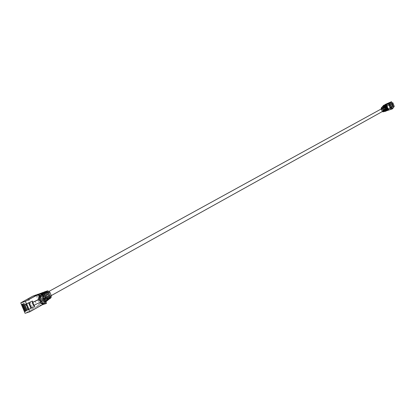 <?xml version="1.0" encoding="UTF-8"?>
<svg xmlns="http://www.w3.org/2000/svg" width="415" height="415" viewBox="0 0 415 415"><rect width="100%" height="100%" fill="white"/><g stroke="black" fill="none" stroke-linecap="round" stroke-linejoin="round"><path stroke-width="0.31" stroke-dasharray="2.08 1.56" d="M384.015 110.618L383.839 110.696C382.153 110.577 381.712 109.773 382.516 108.289M46.885 292.575C49.561 293.151 50.257 294.583 48.965 296.875L48.711 296.984C46.034 296.403 45.344 294.972 46.646 292.684L46.885 292.575M43.689 298.525L42.937 298.764L41.899 301.363L38.854 300.066L38.102 300.31L39.565 303.827L36.836 306.374L42.475 304.693M42.818 296.419L41.671 293.654L41.127 293.312L41.671 293.654L41.479 293.198M46.449 302.945L45.344 302.514L44.597 300.704M45.168 302.571L45.157 302.058L44.991 302.623L40.105 304.174L36.945 306.441L32.064 309.045L33.081 308.822L25.087 313.299M43.098 295.423L39.16 296.689L42.231 295.003L43.207 295.122M42.019 303.63L41.516 302.421L44.441 300.792M39.498 296.616L40.841 297.394L42.538 301.482L42.154 302.25L41.516 302.421M40.431 302.219L39.321 299.293L40.281 298.738L41.479 301.617L33.485 305.523M40.52 302.177L41.479 301.617M40.281 298.738L39.192 299.225M32.894 302.224L32.531 302.4L32.935 302.312M30.658 308.257L28.396 302.82L30.669 308.252L28.775 309.497M47.201 296.58L46.449 296.818L45.411 299.407L42.377 298.12L41.63 298.359L42.512 300.491L41.78 301.321L43.067 302.146L44.052 301.472L47.621 300.336L46.968 300.906M39.342 293.794L39.171 295.039L41.78 301.321M39.171 295.039L40.193 294.899L41.08 297.031L42.703 296.31L43.736 293.721L46.319 294.443M41.484 293.011L41.204 294.738L41.956 296.549M41.204 294.738L42.195 294.541L44.011 298.919L43.259 299.687L45.017 300.802L47.294 299.718L46.807 298.546L47.678 298.063L44.996 296.668L44.125 297.15L46.807 298.546M41.63 298.359L42.506 297.877L43.259 299.687M37.329 294.489L37.111 295.304L38.139 295.169L41.044 302.162L40.312 303.002L41.085 303.5L45.966 301.783M38.102 300.31L38.989 299.817L40.312 303.002M27.888 299.007L32.064 309.045M32.681 296.196L36.089 295.454L37.552 298.976L39.181 298.25L40.089 295.713L40.566 295.542L42.818 296.388M37.111 295.304L38.434 298.489M45.749 297.42L44.789 298.198L46.854 299.5L47.87 298.748L45.749 297.42L44.296 293.919L44.903 291.719M43.528 292.264L43.17 294.297L44.789 298.198M43.17 294.297L44.296 293.919M41.085 303.5L44.021 302.203L43.31 300.491L44.187 300.004L41.5 298.608L40.618 299.091L43.31 300.491M43.067 302.146L44.841 301.581L44.021 302.203M40.737 293.343L41.448 295.055L44.146 296.455L44.696 297.788L43.658 300.382L44.369 302.094L46.708 300.989M44.369 302.094L46.319 301.477M44.472 291.958L44.96 293.13L47.647 294.526L48.197 295.848L47.16 298.437L47.642 299.609L48.986 299.184L48.296 299.765M48.15 299.806L45.017 300.802M46.854 299.5L48.109 299.101L47.294 299.718M49.717 298.593L50.651 297.866L47.87 298.748M47.642 299.609L49.613 298.624M28.708 309.341L26.934 310.109M25.523 304.19L27.789 309.632M25.917 310.773L25.803 310.503L27.214 310.057L27.328 310.332L25.657 310.918M25.803 310.503L24.277 311.354M25.512 309.808L25.403 309.538L26.809 309.092L26.923 309.362L25.263 309.943M25.403 309.538L23.873 310.384M26.518 308.392L25.113 308.838L26.404 308.122L26.518 308.392L24.993 309.242M25.113 308.838L24.999 308.568L23.468 309.414M26.114 307.427L24.475 308.003L26.005 307.152L26.114 307.427L24.589 308.272M24.708 307.873L24.594 307.598L23.064 308.444M25.714 306.457L24.07 307.033L25.6 306.182L25.714 306.457L24.184 307.302M24.303 306.903L24.195 306.633L22.659 307.474M25.31 305.487L23.665 306.062L25.196 305.217L25.31 305.487L23.78 306.327M23.904 305.933L23.79 305.663L22.254 306.503M23.499 304.968L23.385 304.693L24.791 304.247L24.905 304.517L23.266 305.092M23.385 304.693L21.855 305.533M24.501 303.547L22.861 304.128L24.386 303.277L24.501 303.547L22.97 304.387M23.095 303.998L22.981 303.728L21.45 304.563M28.791 298.515L33.081 308.822M32.002 301.134L32.531 302.4M38.429 294.09L38.139 295.169M40.623 293.291L40.193 294.899M36.24 294.889L36.089 295.454M41.044 302.162L42.076 302.82M42.512 300.491L44.052 301.472M39.565 303.827L40.105 304.174M41.915 293.011L42.693 293.504M49.318 299.002L48.986 299.184M45.899 301.233L45.66 302.047M42.745 292.513L42.195 294.541M44.011 298.919L45.956 300.144M393.14 105.887L392.73 106.1L391.973 104.502L392.611 106.147L392.517 105.861L393.192 105.586L392.507 104.243L392.097 104.456M387.517 103.885L392.211 103.408L393.477 106.697L389.794 109.799L389.286 108.486M387.46 103.9L388.02 105.192L387.019 105.742M389.478 104.746L390.717 104.222M393.736 107.402L393.254 106.152L392.632 106.375L394.017 105.835L392.969 103.122L392.211 103.408M394.25 106.416L393.477 106.697M393.254 106.152L392.652 106.484L391.475 103.423L392.652 106.484M392.014 102.93L391.475 103.423L392.657 106.484M391.973 104.502L391.89 104.222L392.564 103.952L392.507 104.243M392.564 103.952L393.192 105.586M383.699 105.26L382.858 106.354L383.647 108.398L383.356 108.554L382.64 106.707L382.428 107.065L384 111.137L384.368 111.178L383.652 109.327L383.942 109.166L384.731 111.21L385.976 111.168L390.634 108.689L393.747 107.568M383.678 105.28L385.213 104.492L387.444 110.276L385.914 111.132M382.189 109.197L382.485 109.036L382.002 107.791L382.215 107.433L383.626 111.09L383.263 111.054L382.78 109.809L382.49 109.97L382.9 111.028L382.542 111.023L381.556 108.465L381.784 108.139L382.189 109.197L382.708 109.01L383.797 107.293L385.54 107.993L386.059 107.801M394.017 105.835L393.285 106.25L392.108 103.185L391.615 103.506L391.89 104.222M392.076 103.325L392.351 104.046M393.285 106.25L392.798 106.577L391.615 103.506M392.362 104.015L392.989 105.654M392.984 105.68L393.259 106.401M388.378 102.832L388.741 103.771L389.695 103.428L388.798 103.926L388.948 104.315L389.908 103.973L389.011 104.471L389.161 104.865L390.178 104.673L389.218 105.016L389.369 105.41L390.328 105.062L389.431 105.56L389.581 105.955L390.598 105.763L389.638 106.11L389.789 106.499L390.748 106.157L389.851 106.655L390.001 107.044L391.018 106.857L390.059 107.2L390.209 107.594L391.169 107.246L390.271 107.744L390.634 108.689M392.632 106.375L391.454 103.314M381.006 109.067L381.312 108.761L382.199 111.049L381.8 111.127L381.017 109.093M382.858 106.354L382.9 106.069M385.047 111.396L384.731 111.21M382.64 106.707L382.697 106.297M382.428 107.065L382.506 106.531M384.819 111.443L384.368 111.178M384.498 111.5L384 111.137M382.215 107.433L382.236 106.873M382.002 107.791L382.039 107.096M384.3 111.552L383.626 111.09M384.051 111.599L383.263 111.054M381.784 108.139L381.847 107.309M381.556 108.465L381.551 107.687M383.937 111.635L382.9 111.028M383.574 111.713L382.542 111.023M381.8 111.127L382.179 111.64M381.312 108.761L381.411 107.76M383.439 111.754L382.199 111.049M382.978 107.003L383.216 107.615L384.959 108.31L385.26 109.088L384.409 110.717L384.648 111.329M383.289 106.894L383.507 107.454L383.216 107.615M383.507 107.454L385.25 108.149L385.551 108.927L384.7 110.556L384.954 111.215M385.25 108.149L384.959 108.31M384.7 110.556L384.409 110.717M385.551 108.927L385.26 109.088M384.404 111.417L384.171 110.805L382.428 110.105L382.127 109.332L382.972 107.703L382.734 107.091M384.726 111.329L384.461 110.644L384.171 110.805M384.461 110.644L382.428 110.105M382.998 106.852L383.263 107.542L382.417 109.171L382.718 109.944M383.263 107.542L382.972 107.703M382.417 109.171L382.127 109.332M382.485 109.036L383.004 108.849L384.088 107.132L386.043 107.755M385.831 107.833L385.54 107.993M384.088 107.132L383.797 107.293M386.65 108.419L386.126 108.606L384.99 110.395L383.009 109.783L382.49 109.97M382.78 109.809L383.299 109.622L385.281 110.234M386.36 108.58L385.836 108.766L384.99 110.395M386.126 108.606L385.836 108.766M383.299 109.622L383.009 109.783M385.042 110.323L384.752 110.483M383.844 107.22L383.553 107.381M383.004 108.849L382.708 109.01M384.025 106.058L384.378 106.977L386.116 107.672L386.417 108.445L385.571 110.074L385.924 110.992M384.332 105.944L384.669 106.816L384.378 106.977M384.669 106.816L386.407 107.511L386.707 108.284L385.862 109.913L386.235 110.878M386.407 107.511L386.116 107.672M385.862 109.913L385.571 110.074M386.707 108.284L386.417 108.445M385.685 111.075L385.327 110.157L383.59 109.461L383.294 108.689L384.134 107.065L383.782 106.141M386.002 110.992L385.618 109.996L385.327 110.157M385.618 109.996L383.59 109.461M384.041 105.908L384.425 106.904L383.585 108.528L383.88 109.301M384.425 106.904L384.134 107.065M383.585 108.528L383.294 108.689M383.647 108.398L384.16 108.211L385.245 106.499L387.195 107.117M383.356 108.554L383.875 108.367L384.959 106.655L386.697 107.35L387.216 107.163M386.982 107.195L386.697 107.35M385.245 106.499L384.959 106.655M387.802 107.781L387.283 107.967L386.147 109.752L384.171 109.14L383.652 109.327M383.942 109.166L384.461 108.979L386.438 109.591M387.517 107.942L386.993 108.128L386.147 109.752M387.283 107.967L386.993 108.128M384.461 108.979L384.171 109.14M386.194 109.674L385.909 109.835M385.006 106.588L384.715 106.743M384.16 108.211L383.875 108.367M388.326 104.186L388.798 103.926M388.476 104.575L389.493 104.383L388.539 104.73L388.948 104.315M388.539 104.73L389.011 104.471M388.689 105.125L389.706 104.933L388.746 105.275L389.161 104.865M388.746 105.275L389.218 105.016M388.897 105.669L389.913 105.477L388.959 105.825L389.369 105.41M388.959 105.825L389.431 105.56M389.109 106.214L390.126 106.022L389.166 106.37L389.581 105.955M389.166 106.37L389.638 106.11M389.317 106.764L390.333 106.572L389.379 106.914L389.789 106.499M389.379 106.914L389.851 106.655M389.529 107.309L390.546 107.117L389.586 107.459L390.001 107.044M389.586 107.459L390.059 107.2M389.737 107.853L390.754 107.661L389.799 108.009L390.209 107.594M389.799 108.009L390.271 107.744M385.867 104.196L388.134 110.084M388.269 104.03L388.741 103.771M392.45 102.993L392.144 103.159L393.321 106.224M391.713 103.169L392.891 106.23M392.517 105.861L392.798 106.577M391.864 104.341L392.497 105.981M390.754 107.661L391.226 107.402M390.697 107.511L391.169 107.246M390.546 107.117L391.018 106.857M390.484 106.966L390.956 106.702M390.333 106.572L390.806 106.307M390.276 106.416L390.748 106.157M390.126 106.022L390.598 105.763M390.064 105.872L390.536 105.612M389.913 105.477L390.385 105.218M389.856 105.327L390.328 105.062M389.706 104.933L390.178 104.673M389.644 104.777L390.116 104.518M389.493 104.383L389.965 104.124M389.436 104.232L389.908 103.973M389.28 103.838L389.752 103.579M389.223 103.683L389.695 103.428M47.16 298.437L48.026 297.949L48.456 298.992M45.417 291.652L45.832 292.653L48.067 293.483M49.131 296.051L48.026 297.949M48.197 295.848L48.887 295.464M48.109 299.101L47.678 298.063M44.96 293.13L45.832 292.653M47.647 294.526L48.337 294.142M44.125 297.15L43.575 295.828L44.483 293.306L45.484 292.767L45.053 291.724M44.613 293.244L44.125 292.067M43.575 295.828L44.452 295.345L44.996 296.668M44.452 295.345L45.484 292.767M44.571 298.037L43.845 298.437M43.881 298.987L42.921 300.802L42.429 300.984L39.736 299.578L38.989 299.817M42.937 298.764L43.819 298.276M41.899 301.363L42.776 300.87M46.449 296.818L47.352 296.492M47.388 297.026L46.428 298.852L45.411 299.407M48.078 296.092L47.326 296.336M43.658 300.382L44.535 299.895L45.188 301.472M41.692 293.037L42.33 294.572L44.561 295.397M45.64 298.001L44.535 299.895M44.696 297.788L45.391 297.405M41.08 297.031L41.827 296.792L42.735 294.266L44.083 293.613M43.207 294.095L45.899 295.485L46.594 295.107M45.899 295.485L46.651 295.247M41.448 295.055L42.33 294.572M44.146 296.455L44.841 296.071M37.552 298.976L38.299 298.738L39.207 296.201L39.684 296.025L42.382 297.431L43.134 297.187M39.684 296.025L40.566 295.542M42.382 297.431L43.077 297.047M41.547 301.472L42.429 300.984M38.854 300.066L39.736 299.578M45.064 299.516L46.283 298.919M45.935 299.028L43.253 297.638L42.506 297.877M42.377 298.12L43.253 297.638M44.841 301.581L44.187 300.004M38.299 298.738L39.181 298.25M39.332 296.139L40.219 295.651M41.827 296.792L42.703 296.31M42.859 294.204L43.736 293.721M40.618 299.091L40.068 297.763L40.971 295.231L41.982 294.686L41.324 293.109M41.101 295.169L40.39 293.457M40.068 297.763L40.945 297.28L41.5 298.608M40.945 297.28L41.982 294.686M27.852 298.919L32.666 296.206M30.669 308.252L31.198 308.039L28.936 302.602M34.663 306.472L31.198 308.039M35.135 301.145L36.333 304.034M33.734 305.29L34.258 306.555M40.177 298.759L41.37 301.638M22.981 303.728L24.386 303.277M24.905 304.517L23.375 305.357M24.791 304.247L23.261 305.087M23.79 305.663L25.196 305.217M24.195 306.633L25.6 306.182M24.594 307.598L26.005 307.152M24.999 308.568L26.404 308.122M26.923 309.362L25.393 310.213M26.809 309.092L25.284 309.938M27.328 310.332L25.797 311.183M27.214 310.057L25.689 310.908M387.849 103.76L387.532 103.932M389.773 109.747L393.591 107.604M393.524 107.693L389.742 109.819L393.524 107.698M393.996 105.851L392.943 103.117M392.673 102.827L393.851 105.882M32.173 309.113L36.945 306.441M45.225 301.243L41.536 302.411M51.289 295.584L48.965 296.875M43.549 303.92L42.538 301.482M40.841 297.394L39.824 294.951M49.245 291.252L46.646 292.684M384.798 110.504L384.508 110.67M383.175 107.584L382.884 107.744M385.379 110.183L385.089 110.343M383.756 107.267L383.465 107.428M385.96 109.861L385.67 110.022M384.337 106.951L384.046 107.106M386.536 109.539L386.246 109.7M384.918 106.629L384.627 106.79M390.811 104.186L388.341 105.073M47.3 298.364L48.166 297.882M44.483 293.306L45.36 292.829M42.04 301.29L42.921 300.802M45.551 299.334L46.428 298.852M43.798 300.31L44.675 299.822M39.207 296.201L40.089 295.713M42.735 294.266L43.611 293.789M40.971 295.231L41.853 294.749M45.37 301.228L42.154 302.25"/><path stroke-width="0.62" d="M389.478 104.746L391.449 105.716L391.485 106.837L390.593 107.879L388.29 109.041L391.988 107.516L389.28 108.491M390.717 104.222L392.58 105.311L391.988 107.516L392.497 108.829L394.25 106.416L392.984 103.128L390.214 102.904L386.37 104.782L387.019 105.742L390.717 104.222L390.214 102.904M382.516 108.289L382.843 108.108C384.627 108.31 385.021 109.145 384.015 110.618L51.289 295.584M28.775 309.497L29.709 311.748L42.465 304.703M41.127 293.312L32.686 296.196L38.206 294.411L39.824 294.951L38.637 297.897L41.033 303.666L43.549 303.92L42.46 304.693M39.498 296.616L39.14 296.699L38.232 294.51L25.331 301.42L38.139 294.437L42.148 293.14L43.098 295.423C42.605 297.991 43.362 299.926 45.37 301.228L45.577 300.844L44.441 300.792M41.479 293.198L42.33 293.021L39.767 297.534L38.637 297.897M42.475 304.693L46.428 303.443L42.164 303.303L39.767 297.534M45.577 300.844L46.428 303.443L45.479 301.16L45.225 301.243M42.33 293.021L43.098 295.423M32.666 296.206L20.75 302.888L21.45 304.563L22.856 304.117L22.97 304.387L21.559 304.838L21.855 305.533L23.261 305.087L23.375 305.357L21.964 305.808L22.254 306.503L23.665 306.057L23.78 306.327L22.369 306.778L22.659 307.474L24.07 307.027L24.184 307.302L22.773 307.748L23.064 308.444L24.475 307.997L24.589 308.272L23.178 308.719L23.468 309.414L24.879 308.968L24.993 309.242L23.582 309.689L23.873 310.384L25.284 309.938L25.393 310.213L23.987 310.653L24.277 311.354L25.689 310.908L25.797 311.183L24.392 311.624L25.087 313.299L29.678 311.857L42.413 304.714L29.709 311.748M42.423 304.61L42.019 303.63M25.44 301.487L26.441 303.894L24.667 304.657L32.406 301.046L32.935 302.312L32.282 302.628L39.233 299.334M39.192 299.225L32.894 302.224M32.282 302.628L33.485 305.523L40.431 302.219M43.798 292.129L47.725 290.806L49.857 292.129L48.731 292.508L50.355 296.424L51.31 295.646L50.983 297.69L50.651 297.866M49.857 292.129L51.31 295.646M45.764 293.104L44.742 293.244L47.357 299.547L48.088 298.717L47.201 296.58L48.078 296.092L48.83 297.908L49.582 297.14L47.761 292.751L46.771 292.949L47.528 294.764L46.651 295.247L45.764 293.104L44.218 292.129L40.737 293.343L42.683 292.715L43.72 293.369L42.693 293.504L44.016 296.699L43.134 297.187L42.818 296.419M44.597 300.704L43.689 298.525L44.571 298.037L45.899 301.233L46.63 300.393L43.72 293.369M32.406 301.046L26.441 303.894M36.25 294.883L32.681 296.196L27.888 299.007M46.708 300.989L47.621 300.336M46.63 300.393L46.501 301.373L45.966 301.783M48.83 297.908L48.602 299.594L48.15 299.806M49.613 298.624L50.983 297.695C48.711 300.014 52.031 296.575 50.983 297.695M44.95 291.704L47.725 290.806M42.683 292.715L44.218 292.129M20.75 302.888L25.331 301.42M25.657 310.918L24.392 311.624M25.263 309.943L23.987 310.653M24.874 308.973L23.582 309.689M24.475 308.003L23.178 308.719M24.07 307.033L22.773 307.748M23.665 306.062L22.369 306.778M23.266 305.092L21.964 305.808M22.861 304.128L21.559 304.838M29.2 302.582L31.467 308.023L34.663 306.472L34.155 305.248M26.742 303.925L29.009 309.377L31.208 308.153L28.941 302.717M37.34 294.484L38.429 294.09M40.654 293.281L39.529 293.69M43.451 292.425L44.742 293.244M45.002 291.828L46.771 292.949M45.811 291.522L47.761 292.751M47.357 299.547L47.196 300.782M48.088 298.717L47.896 300.185M49.582 297.14L49.318 299.002L48.602 299.594M42.787 292.502L41.702 292.897M46.656 291.206L48.731 292.508M50.355 296.424L50.059 298.411M383.678 105.28L390.219 102.904M385.245 104.424L391.485 101.706L387.511 103.885M388.57 110.131L392.497 108.829L388.694 110.089L387.802 107.781L387.517 107.942L388.227 109.793L387.864 109.752L386.292 105.675L385.634 105.332L386.007 105.057L382.843 106.199L384.041 105.908L382.407 106.785L385.634 105.332M387.195 107.117L387.506 107.008L387.019 105.742M387.506 107.008L387.216 107.163L386.5 105.311L386.292 105.675M391.485 101.706L392.014 102.93M386.723 110.675L384.249 111.562L388.025 110.297L385.924 110.992L387.159 110.551L386.723 110.675L387.128 109.664L387.496 109.705L386.08 106.038L385.867 106.396L384.881 105.887M386.043 107.755L386.349 107.646L385.867 106.396M386.349 107.646L386.059 107.801L385.649 106.743L385.426 107.07L384.171 106.427L384.518 106.162L382.246 106.982L382.998 106.852L381.577 107.682L384.171 106.427M385.898 110.909L383.17 111.822L386.303 110.795L385.898 110.909L386.417 109.638L385.426 107.07M386.417 109.638L386.77 109.638L386.36 108.58L386.65 108.419L387.128 109.664M383.704 105.26L382.998 106.001L386.37 104.782M385.68 109.736L386.069 109.659L385.187 107.366L384.881 107.672L385.68 109.736L385.11 111.127M381.017 109.093L381.577 107.682M383.688 105.27L382.998 106.001M385.073 111.386L385.976 111.168M388.025 110.297L388.227 109.793M387.594 110.421L387.864 109.752M386.5 105.311L386.007 105.057M384.861 111.433L384.498 111.5M387.159 110.551L387.496 109.705M386.08 106.038L385.255 105.612M382.236 106.873L382.552 106.588M382.039 107.096L382.407 106.785M386.303 110.795L386.77 109.638M385.649 106.743L384.518 106.162M381.847 107.309L382.246 106.982M381.551 107.687L382.065 107.189M384.031 111.609L383.574 111.713M385.519 111.013L386.069 109.659M385.187 107.366L383.854 106.686M384.881 107.672L383.512 106.982M382.179 111.64L383.17 111.822M381.411 107.76L381.862 107.407M383.527 111.728L383.092 111.843M392.943 103.117L392.818 102.79L392.45 102.993M392.818 102.79L392.284 102.967M48.067 293.483L49.131 296.051M43.845 298.437L43.881 298.987M47.352 296.492L47.388 297.026M44.561 295.397L45.64 298.001M46.319 294.443L46.776 295.003L47.528 294.764M42.818 296.388L43.264 296.943L44.016 296.699M24.667 304.657L26.934 310.109L28.35 309.663L26.078 304.205M29.009 309.377L28.35 309.663M31.467 308.023L31.208 308.153M32.785 302.431L33.989 305.331M42.164 303.303L41.033 303.666M391.553 101.737L387.849 103.76M388.45 110.177L388.59 109.825M46.501 301.373L45.982 301.819M382.671 108.185L49.245 291.252M381.53 107.62L381.261 107.869M392.839 102.775L392.969 103.122"/></g></svg>
